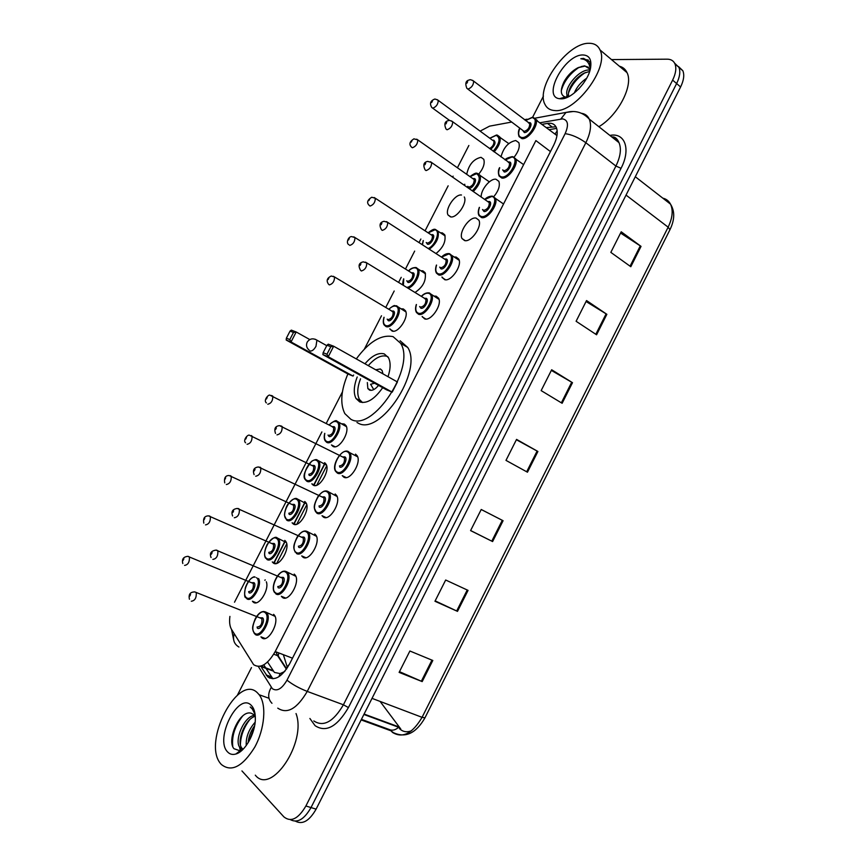 <?xml version="1.0" encoding="UTF-8"?>
<svg xmlns="http://www.w3.org/2000/svg" width="866" height="866" viewBox="0 0 866 866"><rect width="100%" height="100%" fill="white"/><g stroke="black" fill="none" stroke-linecap="round" stroke-linejoin="round"><path stroke-width="1.3" d="M284.784 540.395L285.823 541.499C290.824 548.026 279.036 568.074 273.234 562.943L272.292 561.937L276.016 563.539M304.713 501.49L305.936 502.724C310.753 509.197 299.073 528.639 293.206 523.941L292.091 522.793L295.761 524.46M324.577 462.704L325.973 464.079C330.606 470.476 319.034 489.366 313.113 485.09L311.825 483.802L315.419 485.534M342.113 423.777L344.376 424.069L345.945 425.563C350.394 431.885 338.92 450.233 332.945 446.369L331.483 444.951L335.001 446.737M401.64 308.826L403.34 308.945L405.429 310.721C409.358 316.783 398.144 333.746 392.038 331.018L389.83 328.82M421.298 270.766L422.857 270.841L425.109 272.671C426.429 280.454 423.073 287.047 415.03 292.459M440.87 232.835L442.31 232.867L444.723 234.751C446.12 241.3 443.24 247.535 436.096 253.467M464.273 196.95C467.727 202.731 456.75 218.589 450.504 216.868L448.047 214.995C444.659 209.366 455.018 193.908 461.47 195.002M466.72 174.293C468.787 164.692 473.55 159.03 481.02 157.32L483.748 159.257C485.047 163.468 483.347 168.459 478.66 174.218M266.327 581.79C269.597 589.843 258.349 607.174 253.186 602.065L252.428 601.231L256.174 602.758M500.97 156.887C503.557 147.458 508.483 142.002 515.757 140.519L518.821 142.652C520.087 146.668 518.539 151.496 514.177 157.125M481.193 196.95C480.706 189.708 490.34 178.136 495.98 179.24L498.87 181.351C500.245 185.811 498.491 190.985 493.598 196.885M464.62 240.586L462.033 238.561C458.395 232.489 469.448 216.381 476.127 218.08L478.844 220.17C482.481 226.307 471.158 242.545 464.62 240.586M454.65 257.007L456.198 257.072L458.742 259.107C462.552 265.364 451.143 281.959 444.659 279.653L441.952 277.001M434.515 296.085L436.204 296.204L438.564 298.175C442.548 304.529 431.062 321.535 424.621 318.872L422.143 316.436M314.704 533.943L315.949 535.231C321.091 542.116 309.021 562.272 302.873 557.109L301.736 555.918L305.795 557.704M294.202 574.071L295.252 575.197C300.589 582.136 288.421 602.952 282.316 597.313L281.385 596.295L285.488 598.005M335.142 493.966L336.571 495.406C341.507 502.215 329.556 521.743 323.343 517.034L322.022 515.692L326.017 517.554M355.493 454.13L357.128 455.711C361.858 462.433 350.005 481.388 343.748 477.123L342.232 475.629L346.151 477.556M273.613 614.34L274.479 615.293C280.021 622.286 267.735 643.806 261.694 637.668L260.947 636.846L265.093 638.448M267.551 662.046L274.435 672.438L280.108 673.586L284.557 671.615M229.912 616.408C229.176 621.983 229.728 626.335 231.558 629.474L253.608 664.666C260.417 668.931 267.616 664.568 275.215 651.557L535.881 140.595L550.462 151.582M285.109 670.955L284.07 671.67M326.677 465.854L316.772 485.198M306.737 504.802L296.8 524.211M286.733 543.88L276.752 563.355M468.852 145.488L457.432 167.755M453.124 176.155L452.647 177.075M448.155 185.822L425.109 230.746M420.865 239.027L419.09 242.48M414.662 251.097L405.472 269.023M401.207 277.326L398.631 282.348M394.192 290.998L385.76 307.43M381.484 315.776L364.445 348.976M342.427 391.897L326.211 423.485M321.892 431.918L234.513 602.216M511.622 122.063L489.561 126.155L480.11 131.123M527.069 119.194L524.385 119.692M537.245 120.471L535.892 119.411M261.64 667.664L267.789 676.898C274.695 681.271 281.948 676.974 289.525 664.016L553.634 145.347C557.228 137.975 558.115 132 556.286 127.432C554.651 124.065 551.718 122.723 547.474 123.405L542.278 124.325M611.493 59.592L667.231 59.18C670.977 59.202 673.542 60.761 674.96 63.867C676.606 68.122 675.826 73.534 672.633 80.116L305.893 805.986C298.294 818.911 290.954 822.538 283.864 816.855L241.939 770.924M237.414 695.16L251.497 667.578M532.612 117.267L543.437 96.083M678.576 66.628L682.863 70.774C684.541 75.028 683.783 80.43 680.6 86.979L316.112 809.136L311.013 807.567C304.28 819.355 297.406 823.393 290.402 819.658C297.406 823.393 304.28 819.355 311.013 807.567L676.627 83.547L311.013 807.567L305.893 805.986M674.625 63.186L678.922 67.332C680.579 71.586 679.821 76.987 676.627 83.547C679.821 76.987 680.579 71.586 678.922 67.332L674.625 63.186M546.543 127.594L555.961 126.772M264.888 580.361L265.169 579.809M273.678 563.214L285.185 540.73M293.661 524.201L305.135 501.793M313.579 485.317L325.01 462.985M272.92 678.792L265.992 668.368M265.656 667.827L263.794 664.861M411.631 730.709C407.334 732.42 403.61 732.008 400.438 729.486L399.323 728.425M620.576 233.051L641.035 246.377L621.214 231.785L610.833 252.374L630.805 266.717L641.035 246.377M586.065 301.509L606.86 314.315L586.542 300.556L576.107 321.275L596.577 334.785L606.86 314.315M551.339 370.41L572.491 382.685L551.664 369.76L541.153 390.609L562.131 403.285L572.491 382.685M432.805 660.477L409.889 651.005L399.118 672.384L422.186 681.596L432.805 660.477M399.475 671.67L422.186 681.596M468.051 590.374L445.676 580.014L434.959 601.264L457.497 611.364L468.051 590.374M435.165 600.874L457.497 611.364M481.215 509.511L503.081 520.715L481.225 509.489L470.584 530.598L492.602 541.564L503.081 520.715M470.617 530.533L492.602 541.564M516.385 439.744L537.894 451.478L516.558 439.398L505.982 460.376L527.47 472.208L537.894 451.478M316.112 809.136C309.4 820.881 302.526 824.908 295.512 821.195M380.109 701.438L400.72 728.934M257.635 693.038L259.161 694.748C266.728 704.361 264.877 728.717 254.734 747.206C242.48 766.789 231.319 772.515 221.252 764.386L220.798 763.855C201.691 742.53 238.258 672.427 257.635 693.038M296.031 713.552C306.965 742.086 271.264 795.757 255.297 775.157M255.178 716.312C244.948 718.964 236.461 741.437 241.722 747.953L243.075 749.274M254.507 715.305C243.876 716.409 234.177 740.408 239.72 747.293L243.151 749.187M254.626 725.74C250.729 731.218 248.585 736.858 248.174 742.671M255.134 722.222C248.737 729.497 245.782 737.269 246.247 745.529M242.816 749.523L240.034 750.811L233.972 748.711C226.34 740.387 239.817 709.189 251.313 713.281L253.987 714.721L255.297 716.528M227.596 751.937C214.27 738.893 238.54 691.393 251.324 705.411C254.041 708.193 255.383 712.686 255.34 718.899C255.383 733.188 245.154 751.623 235.855 754.015C232.543 754.968 229.793 754.275 227.596 751.937M254.961 713.432L252.926 709.2L250.231 706.97L252.385 709.113L255.113 714.428M239.525 746.99L240.542 751.493M236.797 753.29L237.392 753.42M254.42 726.801L248.878 741.48M249.505 719.938C243.725 727.743 240.694 735.927 240.412 744.489M240.575 747.856L241.235 750.952M242.718 715.933C234.935 725.946 231.612 736.1 232.759 746.384M356.294 358.914C369.068 341.615 381.343 334.2 393.088 336.658L400.633 343.304C416.124 366.924 372.629 432.751 350.795 419.241L344.83 413.602C339.937 403.751 340.955 390.534 347.861 373.95M400.103 340.76L407.702 347.428C423.333 371.081 379.968 436.605 358.004 423.041L356.976 422.5M382.685 387.687C374.545 399.248 366.87 403.989 359.682 401.9L356.023 398.501C353.36 393.196 353.761 386.02 357.214 376.981M364.976 363.785C371.979 355.634 378.399 352.343 384.266 353.902L388.444 357.647C390.793 362.291 390.653 368.645 388.022 376.71M326.958 354.226L330.823 346.714L326.969 345.242L323.126 352.711L326.958 354.226L328.246 356.749L322.888 354.616L386.582 389.841L392.211 392.146L397.418 381.971L333.659 346.227L328.246 356.749L392.211 392.146M290.034 331.115L286.365 338.205L289.818 339.569L293.498 332.447L290.034 331.115L291.322 330.13L296.194 331.981L291.03 341.962L286.202 340.035L347.959 374.004L353.057 376.093L353.62 375M326.969 345.242L328.268 344.17L333.659 346.227L330.823 346.714M289.818 339.569L291.03 341.962L353.057 376.093M293.498 332.447L296.194 331.981L309.79 339.559M286.202 340.035L286.365 338.205M322.888 354.616L323.126 352.711M368.277 365.636C375.032 357.885 381.213 354.768 386.842 356.294L387.914 356.781M382.902 373.831L382.144 370.572L380.358 368.959L375.692 369.793M367.336 382.555L367.855 388.553L369.544 390.101C372.239 390.934 375.238 389.364 378.529 385.392M362.508 402.549L359.466 399.486C356.889 394.398 357.236 387.492 360.516 378.799M370.54 384.32L374.567 383.194M588.977 43.3C594.282 43.235 597.962 45.443 600.008 49.936C609.556 67.58 575.024 113.338 554.684 110.545C550.04 110.263 546.771 108.163 544.898 104.234C535.372 87.239 567.371 42.629 588.977 43.3M619.374 66.217C622.914 67.104 625.468 69.258 627.038 72.657C633.717 85.355 618.053 115.47 598.871 126.707M589.659 71.402L583.781 73.274C578.456 76.24 574.212 80.473 571.019 85.972C568.637 90.41 567.89 93.95 568.8 96.57L568.821 96.613M589.93 70.07L589.778 70.059C579.267 68.695 563.669 88.245 567.198 95.292L568.291 96.873M583.478 83.298L578.575 89.155M586.661 78.232C580.902 82.14 576.767 87.076 574.266 93.041M588.458 67.267L584.983 66.108L577.86 67.775C572.22 70.806 567.663 75.364 564.21 81.436C560.042 90.075 560.389 95.26 565.26 97.014L568.009 97.014M580.978 66.606L584.669 65.848L589.519 68.825L589.984 70.341M560.659 98.821L559.49 98.702C541.802 96.927 564.794 54.212 583.024 54.969C589.41 55.294 591.9 59.743 590.493 68.295C588.003 82.259 570.737 99.774 560.659 98.821M590.666 67.386L589.703 61.854L583.543 58.379L580.815 58.736L583.684 59.289C587.613 60.707 589.8 64.073 590.233 69.388M567.013 94.697L566.559 97.642M585.275 72.582C577.362 77.843 571.777 84.63 568.518 92.943M567.728 95.715L567.457 97.263M579.311 67.147C569.893 73.513 563.896 81.361 561.298 90.703M588.382 60.079L580.815 58.736M272.952 670.565L260.991 666.084M557.174 130.983L554.976 134.057M280.108 673.586L278.895 676.736M292.491 658.192L275.215 651.557M258.339 666.495L272.357 688.687C277.044 691.696 281.915 688.849 286.992 680.156L565.13 133.656C568.919 124.975 568.074 120.049 562.619 118.88L540.189 122.723M581.465 113.305C585.113 113.814 587.722 115.752 589.27 119.107C591.695 125.191 590.558 133.061 585.849 142.728L307.246 691.414C297.006 708.843 287.187 714.418 277.77 708.139M609.87 135.421L610.151 135.377C625.035 132.455 631.065 149.244 621.052 168.307L348.424 707.565L343.412 704.783L307.246 691.414C298.9 688.102 292.156 684.346 286.992 680.156M573.13 111.519L565.996 112.45L560.832 119.01M348.424 707.565C337.09 726.801 325.973 732.831 315.072 725.665L309.887 718.477M313.817 720.945C323.494 727.256 333.356 721.865 343.412 704.783L615.921 166.055C620.521 156.551 621.55 148.757 619.006 142.652C617.48 139.469 615.022 137.521 611.623 136.806M672.633 80.116L680.6 86.979M613.907 138.614L616.235 138.365M565.13 133.656C571.766 134.576 578.672 137.607 585.849 142.728L615.921 166.055L621.052 168.307M500.775 124.076L498.015 124.585M234.199 633.76C232.532 639.725 234.112 644.152 238.94 647.043M271.274 687.355C267.626 693.709 267.854 699.024 271.967 703.289M275.929 651.838L277.585 655.659L286.408 669.212M273.764 654.198L278.235 655.952L281.666 661.927M269.034 677.353L269.467 678.056M271.318 676.855L266.187 674.95M551.75 126.685L547.474 123.405M361.425 719.354L390.144 729.843L392.558 732.463C402.658 738.579 412.497 733.534 422.067 717.329L424.968 717.817L669.948 229.717L668.141 227.173C672.546 217.961 673.337 210.276 670.5 204.138C668.833 200.966 666.279 198.974 662.815 198.152M390.144 729.843C392.677 730.612 395.253 729.951 397.873 727.884M283.366 654.685L287.436 667.675M372.023 698.364L422.067 717.329L668.141 227.173L626.031 195.088M398.771 726.855L364.099 714.071M287.047 667.069L289.493 664.092M537.104 451.045L526.68 471.775M502.28 520.304L491.791 541.163M467.229 589.995L456.674 610.985M431.961 660.13L421.341 681.239M571.712 382.231L561.363 402.82M606.113 313.838L595.819 334.287M640.288 245.868L630.069 266.187M310.039 350.979C311.998 351.336 313.979 349.777 315.982 346.303L316.924 340.165L315.224 339.245M263.6 611.483L266.977 613.106C272.13 619.666 260.579 639.909 254.95 634.172M265.158 612.695C259.345 607.261 248.477 628.5 254.68 633.187C260.45 638.924 271.556 617.187 265.158 612.695M260.309 617.804L262.539 617.815C265.721 620.088 260.19 630.892 257.299 628.067M257.029 627.071C260.785 626.703 262.387 623.888 261.824 618.627L260.287 618.021M189.438 599.24C188.377 594.39 190.163 591.954 194.796 591.911L196.257 592.496C196.593 597.832 194.937 600.744 191.299 601.231M190.563 594.563L189.773 596.079L190.563 594.563M284.449 571.17L287.826 572.859C292.795 579.365 281.342 598.947 275.669 593.675M285.845 572.264C279.848 567.208 269.012 588.36 275.399 592.68C281.353 598.027 292.416 576.377 285.845 572.264M281.125 577.362L283.236 577.362C286.494 579.451 280.995 590.211 278.008 587.57M277.748 586.574C281.493 586.13 283.117 583.348 282.597 578.228L281.071 577.579M216.597 550.126L217.842 550.765C218.145 555.961 216.478 558.841 212.841 559.404M212.138 552.681L211.358 554.197L212.138 552.681M305.243 530.988L308.599 532.742C313.373 539.193 302.039 558.148 296.302 553.331M306.445 531.973C300.275 527.297 289.482 548.373 296.042 552.324C302.18 557.293 313.2 535.718 306.445 531.973M301.866 537.061L303.847 537.061C307.203 538.955 301.714 549.683 298.64 547.225M298.38 546.219C302.126 545.71 303.76 542.96 303.295 537.97L301.79 537.299M238.323 508.526L239.352 509.197C239.622 514.252 237.934 517.099 234.307 517.738M233.625 510.972L232.857 512.466L233.625 510.972M316.729 513.029L314.715 508.927M325.973 490.946L327.965 491.412L329.307 492.765C333.886 499.141 322.65 517.511 316.859 513.127M326.98 491.834C320.637 487.526 309.876 508.537 316.61 512.109C322.921 516.699 333.908 495.2 326.98 491.834M322.52 496.911L324.382 496.9C327.824 498.61 322.358 509.295 319.208 507.032M318.948 506.015C322.682 505.43 324.339 502.713 323.916 497.853L322.433 497.149M259.973 467.12L260.785 467.77C261.012 472.695 259.313 475.51 255.686 476.224M255.037 469.404L254.268 470.909L255.037 469.404M337.35 473.063L335.943 471.667C330.823 466.547 340.966 448.523 348.067 451.37L349.929 452.907C354.324 459.218 343.185 477.036 337.35 473.063M346.638 451.045L357.636 456.826M347.428 451.846C340.912 447.895 330.195 468.831 337.101 472.035C343.596 476.257 354.54 454.834 347.428 451.846M343.098 456.912L344.852 456.891C348.381 458.406 342.936 469.058 339.689 466.98M339.44 465.951C343.163 465.302 344.841 462.606 344.462 457.876L343.012 457.151M280.736 425.812L282.143 426.505C282.327 431.29 280.606 434.082 276.979 434.873M276.373 427.999L275.604 429.493L276.373 427.999M429.471 292.946L431.669 294.797C435.371 300.74 424.578 316.74 418.559 314.271L416.47 312.485C415.29 310.483 415.247 307.831 416.33 304.507M416.449 304.583C415.139 309.238 415.777 312.117 418.343 313.2C425.52 315.938 436.312 294.841 428.518 293.303C426.418 292.849 424.059 293.877 421.439 296.399M424.611 298.359L425.975 298.272C429.85 299.073 424.481 309.563 420.887 308.22L419.631 306.521M420.075 306.791L420.67 307.159C424.362 306.218 426.104 303.62 425.899 299.355L424.621 298.564M365.495 262.138L366.74 262.885C366.794 267.193 365.008 269.889 361.393 270.982L360.613 270.333M360.916 263.924L360.159 265.397L360.916 263.924M449.551 253.684L451.911 255.589C455.451 261.435 444.745 277.055 438.683 274.933L436.432 273.082C435.284 271.058 435.295 268.373 436.453 265.039M436.572 265.115C435.122 269.921 435.75 272.833 438.467 273.851C445.817 276.232 456.566 255.199 448.61 254.019L441.692 257.083M444.788 259.086L446.077 258.977C450.028 259.594 444.68 270.051 441.01 268.893L439.679 267.107M440.047 267.334L440.794 267.81C444.475 266.804 446.239 264.227 446.077 260.06L444.853 259.27M382.296 230.388L381.441 229.674C378.962 225.03 379.828 222.237 384.049 221.295L387.697 222.346C387.708 226.546 385.911 229.23 382.296 230.388M386.496 221.599L444.929 259.324M381.852 223.287L381.094 224.759L381.852 223.287M492.44 196.16L495.33 198.238C498.686 204.084 487.926 219.282 481.658 217.615L479.039 215.612C477.913 213.599 478.021 210.828 479.353 207.331M479.472 207.407C477.74 212.549 478.4 215.58 481.453 216.511C489.279 218.394 500.115 197.167 491.671 196.495L484.863 199.505M487.915 201.626L489.117 201.497C493.317 201.865 487.926 212.419 484.007 211.51L482.524 209.518M482.806 209.713L483.802 210.395C487.558 209.291 489.377 206.703 489.258 202.633L488.078 201.81M426.061 170.58L425.065 169.812C422.825 164.995 423.701 162.191 427.685 161.401L431.636 162.505C431.604 166.618 429.742 169.314 426.061 170.58M430.456 161.726L488.153 201.854M425.671 163.306L424.914 164.789L425.671 163.306M512.878 156.714L515.66 158.781C518.864 164.518 508.18 179.414 501.858 178.06L499.087 176.036C498.004 172.724 498.177 169.931 499.585 167.658M499.704 167.733C497.788 173.038 498.437 176.112 501.663 176.945C509.663 178.461 520.455 157.32 511.849 157.006L505.214 159.983M508.169 162.137L509.305 161.985C513.581 162.169 508.212 172.691 504.207 171.966L502.67 169.877M502.897 170.039L504.012 170.84C507.757 169.66 509.598 167.095 509.522 163.122L508.396 162.299M447.062 129.77L445.99 128.991C443.922 124.087 444.788 121.294 448.588 120.601C448.945 120.093 450.309 120.461 452.68 121.727C452.615 125.732 450.742 128.417 447.062 129.77M451.554 120.948L508.905 162.364M446.704 122.442L445.947 123.914L446.704 122.442M533.25 117.408L535.913 119.454C538.966 125.083 528.347 139.686 521.992 138.657L519.059 136.612C518.009 133.429 518.236 130.614 519.741 128.179M519.849 128.265C517.771 133.7 518.42 136.796 521.797 137.532C529.97 138.679 540.72 117.614 531.951 117.657L525.521 120.558M528.412 122.756L529.407 122.626C533.77 122.626 528.422 133.104 524.341 132.563L522.739 130.441M467.867 89.101L524.146 131.426C527.892 130.181 529.743 127.616 529.7 123.741L528.639 122.929M467.976 89.101L466.85 88.332C464.923 83.385 465.789 80.592 469.426 79.964C469.935 79.412 471.342 79.791 473.648 81.09C473.55 85.009 471.667 87.672 467.976 89.101M467.651 81.729L466.904 83.201L467.651 81.729M472.576 80.322L529.039 122.983M258.566 578.542C262.766 585.232 251.768 603.624 246.615 598.547M255.21 577.146C249.04 575.598 241.062 593.935 246.345 597.583C251.876 602.833 262.669 581.768 256.531 577.709M251.941 582.688L253.987 582.677C257.029 584.723 251.66 595.202 248.888 592.615M248.629 591.64C252.222 591.175 253.781 588.447 253.305 583.467L251.909 582.883M188.214 556.383L189.405 556.946C189.676 562.002 188.074 564.827 184.588 565.401M183.105 560.345L183.863 558.884L183.105 560.345M275.507 537.537L278.581 539.107C283.225 545.212 272.151 564.08 266.739 559.284M266.479 558.31C272.184 563.192 282.933 542.203 276.622 538.511C270.885 533.9 260.363 554.413 266.479 558.31M272.162 543.469L274.089 543.458C277.217 545.331 271.87 555.766 269.012 553.352M268.752 552.378C272.346 551.848 273.927 549.152 273.483 544.292L272.108 543.686M209.356 515.92L210.362 516.526C210.6 521.451 208.977 524.244 205.502 524.893M204.04 519.784L204.798 518.323L204.04 519.784M295.707 498.567L298.759 500.191C303.241 506.242 292.264 524.547 286.798 520.163M286.538 519.167C292.416 523.703 303.122 502.789 296.659 499.444C290.749 495.179 280.259 515.638 286.538 519.167M292.307 504.402L294.126 504.369C297.341 506.069 292.015 516.472 289.071 514.242M288.811 513.246C292.394 512.65 293.996 509.987 293.596 505.246L292.232 504.618M230.421 475.65L231.244 476.257C231.449 481.052 229.815 483.813 226.329 484.527M224.911 479.374L225.669 477.913L224.911 479.374M286.624 520.033L284.557 515.606C284.135 513.625 286.051 506.383 287.793 504.434C292.286 499.184 295.468 497.365 297.33 498.978L306.456 503.796M315.852 459.727L318.872 461.405C323.18 467.391 312.301 485.155 306.78 481.171M306.532 480.175C312.572 484.354 323.245 463.516 316.61 460.517C310.537 456.609 300.08 476.982 306.532 480.175M312.377 465.464L314.098 465.432C317.389 466.947 312.074 477.307 309.054 475.261M308.805 474.265C312.377 473.594 313.99 470.952 313.633 466.341L312.301 465.681M251.411 435.544L252.049 436.118C252.222 440.794 250.566 443.522 247.091 444.312M245.706 439.105L246.453 437.655L245.706 439.105M306.683 481.117L305.579 479.959C302.299 476.95 304.356 470.693 311.749 461.199C314.78 459.554 316.61 459.175 317.248 460.062L326.482 465.161M335.932 421.028L338.92 422.738C343.055 428.659 332.263 445.925 326.699 442.32L325.335 441C324.122 439.398 323.916 436.854 324.707 433.357M324.826 433.411C323.949 437.449 324.49 440.08 326.45 441.314C332.663 445.135 343.293 424.372 336.495 421.731C334.363 420.908 331.916 422.002 329.167 425.011M332.371 426.667L333.984 426.624C337.361 427.966 332.079 438.293 328.972 436.421L328.03 435.057M328.723 435.414C332.295 434.678 333.919 432.069 333.605 427.566L332.295 426.884M271.513 395.491L272.779 396.119C272.92 400.677 271.242 403.383 267.778 404.249M266.425 398.988L267.172 397.537L266.425 398.988M396.671 305.828L398.609 307.473C402.257 313.156 391.735 329.123 386.03 326.59L384.19 324.999C383.043 323.397 382.978 320.821 383.995 317.259M384.103 317.324C382.891 321.751 383.454 324.49 385.803 325.551C392.504 328.333 403.026 307.787 395.74 306.174C393.716 305.698 391.421 306.737 388.856 309.292M391.897 311.111L393.251 311.013C396.877 311.847 391.638 322.065 388.293 320.701L387.156 319.132M387.589 319.392L388.065 319.673C391.616 318.742 393.283 316.187 393.088 312.009L391.897 311.295M333.345 276.297L334.514 276.968C334.557 281.19 332.847 283.832 329.372 284.914L328.766 284.438M328.127 279.501L328.864 278.073L328.127 279.501M416.275 267.594L418.365 269.304C421.233 273.927 414.251 286.776 408.103 288.183M406.728 287.339C414.013 287.187 422.078 268.969 415.344 267.919C413.363 267.551 411.123 268.568 408.622 270.993M411.599 272.855L412.876 272.747C416.568 273.407 411.361 283.593 407.918 282.403L406.728 280.757M407.096 280.985L407.702 281.363C411.253 280.368 412.941 277.834 412.779 273.753L411.621 273.039M353.815 236.851L354.941 237.533C354.952 241.646 353.231 244.277 349.756 245.414M348.543 239.958L349.279 238.529L348.543 239.958M403.74 278.906L403.394 285.282M435.403 229.436L438.055 231.244C439.279 237.717 436.399 243.682 429.417 249.148M428.356 248.455C435.62 245.349 440.826 230.41 434.884 229.804L428.313 232.835M431.214 234.74L432.426 234.61C436.204 235.108 431.008 245.251 427.49 244.234L426.224 242.502M426.537 242.696L427.274 243.184C430.813 242.123 432.524 239.611 432.394 235.628L431.29 234.903M374.209 197.545L375.292 198.227C375.281 202.243 373.538 204.852 370.074 206.065L369.252 205.404C366.47 202.806 367.281 200.089 371.698 197.242L375.292 198.227L431.376 234.957M368.884 200.566L369.62 199.137L368.884 200.566M423.312 240.618L422.489 244.667M477.426 173.362L480.045 175.257C481.301 180.323 479.05 185.725 473.312 191.462M472.371 190.801C479.796 182.639 481.193 176.924 476.549 173.665L470.076 176.653M472.933 178.667L474.07 178.526C478.075 178.775 472.836 189.005 469.101 188.225L467.694 186.309M467.932 186.471L468.896 187.143C472.5 185.995 474.254 183.473 474.178 179.576L473.107 178.818M416.708 139.166L417.769 139.881C417.715 143.81 415.918 146.441 412.378 147.761L411.437 147.058C408.828 144.308 409.64 141.569 413.894 138.841L417.769 139.881L473.182 178.872M411.253 142.1L411.989 140.66L411.253 142.1M464.825 184.317L464.468 185.302M497.29 135.096L499.812 136.969C500.992 141.331 499.097 146.311 494.118 151.896M493.219 151.247C499.79 143.106 500.775 137.813 496.175 135.356L489.875 138.289M492.657 140.335L493.696 140.195C496.153 142.273 495.125 145.326 490.621 149.353M437.2 99.644L438.218 100.359C438.131 104.191 436.323 106.81 432.784 108.196L431.777 107.492C429.525 103.747 430.326 101.019 434.202 99.309C434.613 98.789 435.944 99.146 438.218 100.359L492.851 140.487M431.679 102.491L432.415 101.062L431.679 102.491M489.582 148.595C492.765 146.625 494.194 144.167 493.869 141.234L493.317 140.552M390.068 329.318L393.283 331.213M448.047 214.995L450.905 216.922M462.033 238.561L465.194 240.661M442.245 277.683L445.546 279.783M422.381 316.956L425.823 319.045M273.32 671.107L260.352 666.257M325.215 463.158L313.828 485.404M305.341 501.977L293.899 524.298M285.39 540.925L273.916 563.322M556.654 128.385L549.239 129.662M611.775 136.925C614.752 136.525 617.166 138.43 619.006 142.652L589.27 119.107C583.846 113.316 577.449 110.837 570.066 111.66L535.004 118.187M674.96 63.867L682.863 70.774M231.568 629.485L233.625 639.649M278.765 652.921L278.235 655.952L286.657 668.855M271.729 677.45L266.587 675.556M424.946 717.86C415.994 733.329 405.494 738.276 393.467 732.69L390.858 730.763L361.144 719.917M635.298 176.74L670.5 204.138C674.95 211.239 674.776 219.737 669.981 229.642M399.291 727.516L363.893 714.472M259.161 694.748L268.99 698.267M239.72 747.293L241.722 747.953M240.034 750.811L235.855 754.015M400.633 343.304L407.702 347.428M356.023 398.501L360.451 400.882M367.855 388.553L371.168 390.36M326.753 345.664L316.924 340.165C312.972 337.924 309.725 338.574 307.203 342.124C305.871 345.22 306.532 347.905 309.194 350.167M381.982 373.322L382.88 373.311M370.659 384.385L373.755 389.592M600.008 49.936L627.038 72.657M567.198 95.292L568.8 96.57M565.26 97.014L559.49 98.702M254.258 633.392C252.417 628.532 251.432 628.759 255.221 618.8C258.696 612.598 262.279 610.389 265.981 612.186L275.052 616.354M260.417 618.064L194.796 591.911M274.793 592.723C269.488 587.04 279.263 567.511 286.603 571.755L295.804 576.28M281.201 577.633L216.067 550.094C211.055 550.852 209.388 553.331 211.066 557.531M295.252 552.205C293.65 548.016 292.383 547.215 297.103 537.126C300.729 531.908 304.085 530.024 307.159 531.486L316.491 536.325M301.909 537.353L237.284 508.439C232.532 509.111 230.984 511.622 232.618 515.984M315.635 511.86C314.174 507.747 312.734 506.967 317.833 496.748C321.567 491.812 324.837 490.015 327.651 491.358L337.101 496.51M322.542 497.203L258.436 466.958C253.933 467.532 252.493 470.086 254.106 474.622M343.12 457.205L279.523 425.628C275.226 426.104 273.894 428.702 275.518 433.411M421.32 296.334C423.745 293.769 426.31 292.621 429.006 292.881L439.019 299.355M424.979 298.597L366.74 262.885L363.265 261.857C358.86 262.874 357.95 265.667 360.537 270.246M441.573 257.007C444.085 254.517 446.585 253.392 449.064 253.619L459.175 260.309M484.754 199.429C486.66 197.405 489.106 196.301 492.094 196.117L503.536 203.986M505.105 159.907C505.452 158.738 507.833 157.655 512.239 156.638L523.616 164.616M525.424 120.482L532.319 117.3L556.968 135.583M182.802 563.517C181.708 559.187 183.386 556.806 187.846 556.351L252.038 582.937M254.268 576.745C250.642 577.882 247.687 581.476 245.414 587.538C244.234 594.249 244.396 597.648 245.901 597.757M286.365 542.56L277.358 538.024C275.572 536.043 272.205 538.143 267.237 544.324C263.145 552.984 264.747 557.607 265.862 558.343M203.802 523.129C202.936 518.42 204.495 515.995 208.5 515.855L272.227 543.74M224.727 482.892C223.937 477.978 225.398 475.51 229.1 475.51L292.351 504.672M245.598 442.818C242.545 440.404 247.925 433.834 249.646 435.317L312.41 465.735M346.432 426.657L337.09 421.277C336.344 419.772 333.659 420.995 329.058 424.957M266.403 402.906C263.015 400.471 268.817 393.759 270.127 395.275L332.782 426.884M405.873 311.857L396.227 305.763C394.127 306.467 396.098 303.36 388.758 309.227M328.441 284.091C326.114 280.703 327.045 278.018 331.245 276.027L334.514 276.968L392.255 311.327M425.542 273.829L415.81 267.529C412.811 267.551 410.376 268.687 408.514 270.928M348.998 244.775C345.664 243.314 348.208 236.689 351.499 236.57L354.941 237.533L411.935 273.071M403.632 278.83C402.712 282.219 402.506 284.286 403.015 285.044M445.146 235.92L435.327 229.425C434.147 228.754 431.777 229.869 428.205 232.77M423.214 240.542L422.305 244.558M489.333 181.838L476.95 173.297C476.138 172.626 473.821 173.72 469.978 176.588M464.728 184.242L464.36 185.227M508.732 143.572L496.554 134.999L489.777 138.224M432.74 108.196L449.476 120.363"/></g></svg>
